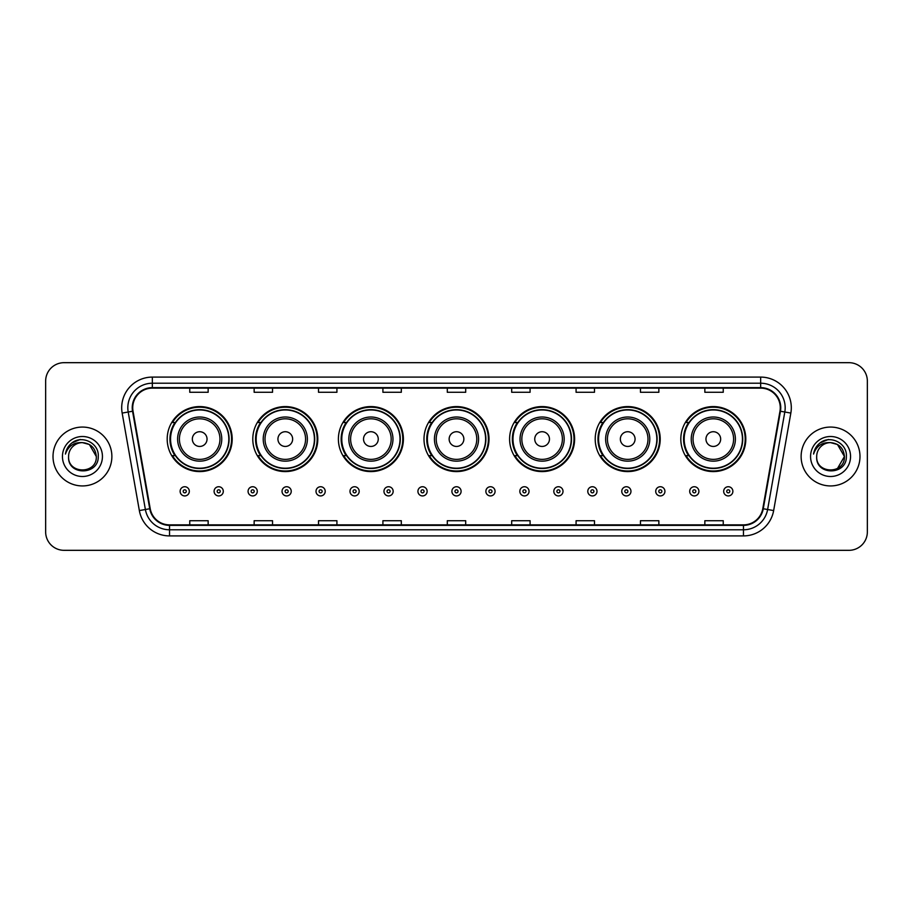 <?xml version="1.0" encoding="UTF-8"?>
<svg xmlns="http://www.w3.org/2000/svg" width="913" height="913" viewBox="0 0 913 913"><rect width="100%" height="100%" fill="white"/><g stroke="black" fill="none" stroke-linecap="round" stroke-linejoin="round"><path stroke-width="1.37" d="M680.813 439.085A32.503 32.503 0 0 0 713.315 471.587A32.503 32.503 0 0 0 745.807 439.085A32.503 32.503 0 0 0 713.315 406.582A32.503 32.503 0 0 0 680.813 439.085M595.208 439.085A32.503 32.503 0 0 0 627.71 471.587A32.503 32.503 0 0 0 660.213 439.085A32.503 32.503 0 0 0 627.71 406.582A32.503 32.503 0 0 0 595.208 439.085M509.602 439.085A32.503 32.503 0 0 0 542.105 471.587A32.503 32.503 0 0 0 574.608 439.085A32.503 32.503 0 0 0 542.105 406.582A32.503 32.503 0 0 0 509.602 439.085M423.997 439.085A32.503 32.503 0 0 0 456.5 471.587A32.503 32.503 0 0 0 489.003 439.085A32.503 32.503 0 0 0 456.5 406.582A32.503 32.503 0 0 0 423.997 439.085M338.392 439.085A32.503 32.503 0 0 0 370.895 471.587A32.503 32.503 0 0 0 403.398 439.085A32.503 32.503 0 0 0 370.895 406.582A32.503 32.503 0 0 0 338.392 439.085M252.787 439.085A32.503 32.503 0 0 0 285.29 471.587A32.503 32.503 0 0 0 317.792 439.085A32.503 32.503 0 0 0 285.29 406.582A32.503 32.503 0 0 0 252.787 439.085M167.193 439.085A32.503 32.503 0 0 0 199.685 471.587A32.503 32.503 0 0 0 232.187 439.085A32.503 32.503 0 0 0 199.685 406.582A32.503 32.503 0 0 0 167.193 439.085M174.988 455.644A29.741 29.741 0 0 1 174.988 422.525M260.582 455.644A29.741 29.741 0 0 1 260.582 422.525M346.187 455.644A29.741 29.741 0 0 1 346.187 422.525M431.792 455.644A29.741 29.741 0 0 1 431.792 422.525M517.397 455.644A29.741 29.741 0 0 1 517.397 422.525M603.002 455.644A29.741 29.741 0 0 1 603.002 422.525M688.607 455.644A29.741 29.741 0 0 1 688.607 422.525M45.65 381.075L45.65 531.925A18.397 18.397 0 0 0 64.047 550.322L848.953 550.322A18.397 18.397 0 0 0 867.35 531.925L867.35 381.075A18.397 18.397 0 0 0 848.953 362.678L64.047 362.678A18.397 18.397 0 0 0 45.65 381.075L45.65 531.925M53.011 456.5A29.433 29.433 0 0 0 82.444 485.933A29.433 29.433 0 0 0 111.877 456.5A29.433 29.433 0 0 0 82.444 427.067A29.433 29.433 0 0 0 53.011 456.5A29.433 29.433 0 0 0 82.444 485.933A29.433 29.433 0 0 0 111.877 456.5A29.433 29.433 0 0 0 82.444 427.067A29.433 29.433 0 0 0 53.011 456.5M801.123 456.5A29.433 29.433 0 0 0 830.556 485.933A29.433 29.433 0 0 0 859.989 456.5A29.433 29.433 0 0 0 830.556 427.067A29.433 29.433 0 0 0 801.123 456.5A29.433 29.433 0 0 0 830.556 485.933A29.433 29.433 0 0 0 859.989 456.5A29.433 29.433 0 0 0 830.556 427.067A29.433 29.433 0 0 0 801.123 456.5M132.727 407.746A19.618 19.618 0 0 1 152.345 388.128L760.655 388.128A19.618 19.618 0 0 1 779.976 411.158L762.789 508.655A19.618 19.618 0 0 1 743.456 524.872L169.544 524.872A19.618 19.618 0 0 1 150.211 508.655L133.024 411.158A19.618 19.618 0 0 1 132.727 407.746M132.237 407.746A20.109 20.109 0 0 0 132.545 411.238L149.732 508.746A20.109 20.109 0 0 0 169.544 525.363L743.456 525.363A20.109 20.109 0 0 0 763.268 508.746L780.455 411.238A20.109 20.109 0 0 0 760.655 387.637L152.345 387.637A20.109 20.109 0 0 0 132.237 407.746M122.159 413.075A30.665 30.665 0 0 1 152.345 377.092L760.655 377.092A30.665 30.665 0 0 1 790.841 413.075L773.653 510.572A30.665 30.665 0 0 1 743.456 535.908L169.544 535.908A30.665 30.665 0 0 1 139.347 510.572L122.159 413.075L128.197 412.014A24.525 24.525 0 0 1 152.345 383.22L760.655 383.22A24.525 24.525 0 0 1 784.803 412.014L767.616 509.511A24.525 24.525 0 0 1 743.456 529.78L169.544 529.78A24.525 24.525 0 0 1 145.384 509.511L128.197 412.014A24.525 24.525 0 0 1 127.82 407.746M848.953 362.678L64.047 362.678M64.047 550.322L848.953 550.322M867.35 531.925L867.35 381.075M447.302 388.128L447.302 392.282L465.698 392.282L465.698 388.128M382.912 388.128L382.912 392.282L401.309 392.282L401.309 388.128M318.523 388.128L318.523 392.282L336.92 392.282L336.92 388.128M254.145 388.128L254.145 392.282L272.542 392.282L272.542 388.128M189.756 388.128L189.756 392.282L208.153 392.282L208.153 388.128M511.691 388.128L511.691 392.282L530.088 392.282L530.088 388.128M576.08 388.128L576.08 392.282L594.477 392.282L594.477 388.128M640.458 388.128L640.458 392.282L658.855 392.282L658.855 388.128M704.847 388.128L704.847 392.282L723.244 392.282L723.244 388.128M465.698 524.872L465.698 520.718L447.302 520.718L447.302 524.872M401.309 524.872L401.309 520.718L382.912 520.718L382.912 524.872M336.92 524.872L336.92 520.718L318.523 520.718L318.523 524.872M272.542 524.872L272.542 520.718L254.145 520.718L254.145 524.872M208.153 524.872L208.153 520.718L189.756 520.718L189.756 524.872M530.088 524.872L530.088 520.718L511.691 520.718L511.691 524.872M594.477 524.872L594.477 520.718L576.08 520.718L576.08 524.872M658.855 524.872L658.855 520.718L640.458 520.718L640.458 524.872M723.244 524.872L723.244 520.718L704.847 520.718L704.847 524.872M96.31 456.5C97.155 474.383 67.733 474.383 68.578 456.5C67.288 475.878 98.866 475.433 98.25 456.5C99.323 443.239 82.102 434.656 71.91 442.931C68.304 445.818 66.147 449.527 65.439 454.069C68.292 445.943 73.953 442.132 82.444 442.634L89.371 444.494L96.31 456.5C97.155 474.383 67.733 474.383 68.578 456.5C67.733 474.383 97.155 474.383 96.31 456.5C97.155 474.383 67.733 474.383 68.578 456.5C67.733 474.383 97.155 474.383 96.31 456.5L89.371 444.494L82.444 442.634L89.371 444.494L96.31 456.5C95.477 448.078 90.866 443.456 82.444 442.634A13.866 13.866 0 0 0 68.578 456.5M62.449 456.5A19.995 19.995 0 0 0 82.444 476.495A19.995 19.995 0 0 0 102.439 456.5A19.995 19.995 0 0 0 82.444 436.505A19.995 19.995 0 0 0 62.449 456.5M71.899 442.931L80.253 439.461M207.046 439.085A7.361 7.361 0 0 0 199.685 431.723A7.361 7.361 0 0 0 192.335 439.085A7.361 7.361 0 0 0 199.685 446.446A7.361 7.361 0 0 0 207.046 439.085M221.768 439.085A22.072 22.072 0 0 0 199.685 417.013A22.072 22.072 0 0 0 177.613 439.085A22.072 22.072 0 0 0 199.685 461.156A22.072 22.072 0 0 0 221.768 439.085A22.072 22.072 0 0 1 199.685 461.156A22.072 22.072 0 0 1 177.613 439.085M228.821 439.085A29.125 29.125 0 0 0 199.685 409.96A29.125 29.125 0 0 0 170.56 439.085A29.125 29.125 0 0 0 199.685 468.209A29.125 29.125 0 0 0 228.821 439.085M231.571 439.085A31.887 31.887 0 0 1 172.431 455.644L175.387 455.644A29.399 29.399 0 0 0 229.095 439.153A29.399 29.399 0 0 0 175.387 422.525L172.431 422.525A31.887 31.887 0 0 1 231.571 439.085M292.651 439.085A7.361 7.361 0 0 0 285.29 431.723A7.361 7.361 0 0 0 277.929 439.085A7.361 7.361 0 0 0 285.29 446.446A7.361 7.361 0 0 0 292.651 439.085M307.373 439.085A22.072 22.072 0 0 0 285.29 417.013A22.072 22.072 0 0 0 263.218 439.085A22.072 22.072 0 0 0 285.29 461.156A22.072 22.072 0 0 0 307.373 439.085A22.072 22.072 0 0 1 285.29 461.156A22.072 22.072 0 0 1 263.218 439.085M314.414 439.085A29.125 29.125 0 0 0 285.29 409.96A29.125 29.125 0 0 0 256.165 439.085A29.125 29.125 0 0 0 285.29 468.209A29.125 29.125 0 0 0 314.414 439.085M317.176 439.085A31.887 31.887 0 0 1 258.037 455.644L260.992 455.644A29.399 29.399 0 0 0 314.688 439.153A29.399 29.399 0 0 0 260.992 422.525L258.037 422.525A31.887 31.887 0 0 1 317.176 439.085M378.256 439.085A7.361 7.361 0 0 0 370.895 431.723A7.361 7.361 0 0 0 363.534 439.085A7.361 7.361 0 0 0 370.895 446.446A7.361 7.361 0 0 0 378.256 439.085M392.967 439.085A22.072 22.072 0 0 0 370.895 417.013A22.072 22.072 0 0 0 348.823 439.085A22.072 22.072 0 0 0 370.895 461.156A22.072 22.072 0 0 0 392.967 439.085A22.072 22.072 0 0 1 370.895 461.156A22.072 22.072 0 0 1 348.823 439.085M400.02 439.085A29.125 29.125 0 0 0 370.895 409.96A29.125 29.125 0 0 0 341.77 439.085A29.125 29.125 0 0 0 370.895 468.209A29.125 29.125 0 0 0 400.02 439.085M402.781 439.085A31.887 31.887 0 0 1 343.642 455.644L346.598 455.644A29.399 29.399 0 0 0 400.293 439.153A29.399 29.399 0 0 0 346.598 422.525L343.642 422.525A31.887 31.887 0 0 1 402.781 439.085M463.861 439.085A7.361 7.361 0 0 0 456.5 431.723A7.361 7.361 0 0 0 449.139 439.085A7.361 7.361 0 0 0 456.5 446.446A7.361 7.361 0 0 0 463.861 439.085M478.572 439.085A22.072 22.072 0 0 0 456.5 417.013A22.072 22.072 0 0 0 434.428 439.085A22.072 22.072 0 0 0 456.5 461.156A22.072 22.072 0 0 0 478.572 439.085A22.072 22.072 0 0 1 456.5 461.156A22.072 22.072 0 0 1 434.428 439.085M485.625 439.085A29.125 29.125 0 0 0 456.5 409.96A29.125 29.125 0 0 0 427.375 439.085A29.125 29.125 0 0 0 456.5 468.209A29.125 29.125 0 0 0 485.625 439.085M488.387 439.085A31.887 31.887 0 0 1 429.247 455.644L432.203 455.644A29.399 29.399 0 0 0 485.899 439.153A29.399 29.399 0 0 0 432.203 422.525L429.247 422.525A31.887 31.887 0 0 1 488.387 439.085M549.466 439.085A7.361 7.361 0 0 0 542.105 431.723A7.361 7.361 0 0 0 534.744 439.085A7.361 7.361 0 0 0 542.105 446.446A7.361 7.361 0 0 0 549.466 439.085M564.177 439.085A22.072 22.072 0 0 0 542.105 417.013A22.072 22.072 0 0 0 520.033 439.085A22.072 22.072 0 0 0 542.105 461.156A22.072 22.072 0 0 0 564.177 439.085A22.072 22.072 0 0 1 542.105 461.156A22.072 22.072 0 0 1 520.033 439.085M571.23 439.085A29.125 29.125 0 0 0 542.105 409.96A29.125 29.125 0 0 0 512.98 439.085A29.125 29.125 0 0 0 542.105 468.209A29.125 29.125 0 0 0 571.23 439.085M573.992 439.085A31.887 31.887 0 0 1 514.852 455.644L517.808 455.644A29.399 29.399 0 0 0 571.504 439.153A29.399 29.399 0 0 0 517.808 422.525L514.852 422.525A31.887 31.887 0 0 1 573.992 439.085M635.071 439.085A7.361 7.361 0 0 0 627.71 431.723A7.361 7.361 0 0 0 620.349 439.085A7.361 7.361 0 0 0 627.71 446.446A7.361 7.361 0 0 0 635.071 439.085M649.782 439.085A22.072 22.072 0 0 0 627.71 417.013A22.072 22.072 0 0 0 605.627 439.085A22.072 22.072 0 0 0 627.71 461.156A22.072 22.072 0 0 0 649.782 439.085A22.072 22.072 0 0 1 627.71 461.156A22.072 22.072 0 0 1 605.627 439.085M656.835 439.085A29.125 29.125 0 0 0 627.71 409.96A29.125 29.125 0 0 0 598.586 439.085A29.125 29.125 0 0 0 627.71 468.209A29.125 29.125 0 0 0 656.835 439.085M659.597 439.085A31.887 31.887 0 0 1 600.457 455.644L603.413 455.644A29.399 29.399 0 0 0 657.109 439.153A29.399 29.399 0 0 0 603.413 422.525L600.457 422.525A31.887 31.887 0 0 1 659.597 439.085M720.665 439.085A7.361 7.361 0 0 0 713.315 431.723A7.361 7.361 0 0 0 705.954 439.085A7.361 7.361 0 0 0 713.315 446.446A7.361 7.361 0 0 0 720.665 439.085M735.387 439.085A22.072 22.072 0 0 0 713.315 417.013A22.072 22.072 0 0 0 691.232 439.085A22.072 22.072 0 0 0 713.315 461.156A22.072 22.072 0 0 0 735.387 439.085A22.072 22.072 0 0 1 713.315 461.156A22.072 22.072 0 0 1 691.232 439.085M742.44 439.085A29.125 29.125 0 0 0 713.315 409.96A29.125 29.125 0 0 0 684.179 439.085A29.125 29.125 0 0 0 713.315 468.209A29.125 29.125 0 0 0 742.44 439.085M745.202 439.085A31.887 31.887 0 0 1 686.062 455.644L689.018 455.644A29.399 29.399 0 0 0 742.714 439.153A29.399 29.399 0 0 0 689.018 422.525L686.062 422.525A31.887 31.887 0 0 1 745.202 439.085M830.556 442.634C838.979 443.456 843.601 448.078 844.422 456.5L837.483 468.506L844.422 456.5C845.267 474.383 815.845 474.383 816.69 456.5C815.4 475.878 846.99 475.433 846.362 456.5C847.435 443.239 830.214 434.656 820.022 442.931C816.416 445.818 814.259 449.527 813.551 454.069C816.405 445.943 822.077 442.132 830.556 442.634L837.483 444.494L844.422 456.5C845.267 474.383 815.845 474.383 816.69 456.5C815.845 474.383 845.267 474.383 844.422 456.5L837.483 444.494L830.556 442.634L837.483 444.494L844.422 456.5L837.483 444.494L830.556 442.634A13.866 13.866 0 0 0 816.69 456.5M810.561 456.5A19.995 19.995 0 0 0 830.556 476.495A19.995 19.995 0 0 0 850.551 456.5A19.995 19.995 0 0 0 830.556 436.505A19.995 19.995 0 0 0 810.561 456.5M820.011 442.931L828.365 439.461M180.123 491.331A4.599 4.599 0 0 1 184.723 486.732A4.599 4.599 0 0 1 189.322 491.331A4.599 4.599 0 0 1 184.723 495.93A4.599 4.599 0 0 1 180.123 491.331A4.599 4.599 0 0 0 184.723 495.93A4.599 4.599 0 0 0 189.322 491.331M214.099 491.331A4.599 4.599 0 0 1 218.698 486.732A4.599 4.599 0 0 1 223.297 491.331A4.599 4.599 0 0 1 218.698 495.93A4.599 4.599 0 0 1 214.099 491.331A4.599 4.599 0 0 0 218.698 495.93A4.599 4.599 0 0 0 223.297 491.331M248.074 491.331A4.599 4.599 0 0 1 252.673 486.732A4.599 4.599 0 0 1 257.272 491.331A4.599 4.599 0 0 1 252.673 495.93A4.599 4.599 0 0 1 248.074 491.331A4.599 4.599 0 0 0 252.673 495.93A4.599 4.599 0 0 0 257.272 491.331M282.037 491.331A4.599 4.599 0 0 1 286.636 486.732A4.599 4.599 0 0 1 291.236 491.331A4.599 4.599 0 0 1 286.636 495.93A4.599 4.599 0 0 1 282.037 491.331A4.599 4.599 0 0 0 286.636 495.93A4.599 4.599 0 0 0 291.236 491.331M316.012 491.331A4.599 4.599 0 0 1 320.611 486.732A4.599 4.599 0 0 1 325.211 491.331A4.599 4.599 0 0 1 320.611 495.93A4.599 4.599 0 0 1 316.012 491.331A4.599 4.599 0 0 0 320.611 495.93A4.599 4.599 0 0 0 325.211 491.331M349.987 491.331A4.599 4.599 0 0 1 354.586 486.732A4.599 4.599 0 0 1 359.186 491.331A4.599 4.599 0 0 1 354.586 495.93A4.599 4.599 0 0 1 349.987 491.331A4.599 4.599 0 0 0 354.586 495.93A4.599 4.599 0 0 0 359.186 491.331M383.962 491.331A4.599 4.599 0 0 1 388.561 486.732A4.599 4.599 0 0 1 393.161 491.331A4.599 4.599 0 0 1 388.561 495.93A4.599 4.599 0 0 1 383.962 491.331A4.599 4.599 0 0 0 388.561 495.93A4.599 4.599 0 0 0 393.161 491.331M417.926 491.331A4.599 4.599 0 0 1 422.525 486.732A4.599 4.599 0 0 1 427.124 491.331A4.599 4.599 0 0 1 422.525 495.93A4.599 4.599 0 0 1 417.926 491.331A4.599 4.599 0 0 0 422.525 495.93A4.599 4.599 0 0 0 427.124 491.331M451.901 491.331A4.599 4.599 0 0 1 456.5 486.732A4.599 4.599 0 0 1 461.099 491.331A4.599 4.599 0 0 1 456.5 495.93A4.599 4.599 0 0 1 451.901 491.331A4.599 4.599 0 0 0 456.5 495.93A4.599 4.599 0 0 0 461.099 491.331M485.876 491.331A4.599 4.599 0 0 1 490.475 486.732A4.599 4.599 0 0 1 495.074 491.331A4.599 4.599 0 0 1 490.475 495.93A4.599 4.599 0 0 1 485.876 491.331A4.599 4.599 0 0 0 490.475 495.93A4.599 4.599 0 0 0 495.074 491.331M519.839 491.331A4.599 4.599 0 0 1 524.439 486.732A4.599 4.599 0 0 1 529.038 491.331A4.599 4.599 0 0 1 524.439 495.93A4.599 4.599 0 0 1 519.839 491.331A4.599 4.599 0 0 0 524.439 495.93A4.599 4.599 0 0 0 529.038 491.331M553.814 491.331A4.599 4.599 0 0 1 558.414 486.732A4.599 4.599 0 0 1 563.013 491.331A4.599 4.599 0 0 1 558.414 495.93A4.599 4.599 0 0 1 553.814 491.331A4.599 4.599 0 0 0 558.414 495.93A4.599 4.599 0 0 0 563.013 491.331M587.789 491.331A4.599 4.599 0 0 1 592.389 486.732A4.599 4.599 0 0 1 596.988 491.331A4.599 4.599 0 0 1 592.389 495.93A4.599 4.599 0 0 1 587.789 491.331A4.599 4.599 0 0 0 592.389 495.93A4.599 4.599 0 0 0 596.988 491.331M621.764 491.331A4.599 4.599 0 0 1 626.364 486.732A4.599 4.599 0 0 1 630.963 491.331A4.599 4.599 0 0 1 626.364 495.93A4.599 4.599 0 0 1 621.764 491.331A4.599 4.599 0 0 0 626.364 495.93A4.599 4.599 0 0 0 630.963 491.331M655.728 491.331A4.599 4.599 0 0 1 660.327 486.732A4.599 4.599 0 0 1 664.926 491.331A4.599 4.599 0 0 1 660.327 495.93A4.599 4.599 0 0 1 655.728 491.331A4.599 4.599 0 0 0 660.327 495.93A4.599 4.599 0 0 0 664.926 491.331M689.703 491.331A4.599 4.599 0 0 1 694.302 486.732A4.599 4.599 0 0 1 698.902 491.331A4.599 4.599 0 0 1 694.302 495.93A4.599 4.599 0 0 1 689.703 491.331A4.599 4.599 0 0 0 694.302 495.93A4.599 4.599 0 0 0 698.902 491.331M723.678 491.331A4.599 4.599 0 0 1 728.277 486.732A4.599 4.599 0 0 1 732.877 491.331A4.599 4.599 0 0 1 728.277 495.93A4.599 4.599 0 0 1 723.678 491.331A4.599 4.599 0 0 0 728.277 495.93A4.599 4.599 0 0 0 732.877 491.331M760.655 377.092L760.655 387.637M128.197 412.014L132.545 411.238M169.544 535.908L169.544 525.363M743.456 525.363L743.456 535.908M763.268 508.746L773.653 510.572M139.347 510.572L149.732 508.746M780.455 411.238L790.841 413.075M152.345 377.092L152.345 387.637M219.965 439.085A20.28 20.28 0 0 0 199.685 418.805A20.28 20.28 0 0 0 179.405 439.085A20.28 20.28 0 0 0 199.685 459.365A20.28 20.28 0 0 0 219.965 439.085M305.57 439.085A20.28 20.28 0 0 0 285.29 418.805A20.28 20.28 0 0 0 265.01 439.085A20.28 20.28 0 0 0 285.29 459.365A20.28 20.28 0 0 0 305.57 439.085M391.175 439.085A20.28 20.28 0 0 0 370.895 418.805A20.28 20.28 0 0 0 350.615 439.085A20.28 20.28 0 0 0 370.895 459.365A20.28 20.28 0 0 0 391.175 439.085M476.78 439.085A20.28 20.28 0 0 0 456.5 418.805A20.28 20.28 0 0 0 436.22 439.085A20.28 20.28 0 0 0 456.5 459.365A20.28 20.28 0 0 0 476.78 439.085M562.385 439.085A20.28 20.28 0 0 0 542.105 418.805A20.28 20.28 0 0 0 521.825 439.085A20.28 20.28 0 0 0 542.105 459.365A20.28 20.28 0 0 0 562.385 439.085M647.99 439.085A20.28 20.28 0 0 0 627.71 418.805A20.28 20.28 0 0 0 607.43 439.085A20.28 20.28 0 0 0 627.71 459.365A20.28 20.28 0 0 0 647.99 439.085M733.596 439.085A20.28 20.28 0 0 0 713.315 418.805A20.28 20.28 0 0 0 693.035 439.085A20.28 20.28 0 0 0 713.315 459.365A20.28 20.28 0 0 0 733.596 439.085M186.263 491.331A1.529 1.529 0 0 0 184.723 489.802A1.529 1.529 0 0 0 183.193 491.331A1.529 1.529 0 0 0 184.723 492.86A1.529 1.529 0 0 0 186.263 491.331M220.227 491.331A1.529 1.529 0 0 0 218.698 489.802A1.529 1.529 0 0 0 217.168 491.331A1.529 1.529 0 0 0 218.698 492.86A1.529 1.529 0 0 0 220.227 491.331M254.202 491.331A1.529 1.529 0 0 0 252.673 489.802A1.529 1.529 0 0 0 251.132 491.331A1.529 1.529 0 0 0 252.673 492.86A1.529 1.529 0 0 0 254.202 491.331M288.177 491.331A1.529 1.529 0 0 0 286.636 489.802A1.529 1.529 0 0 0 285.107 491.331A1.529 1.529 0 0 0 286.636 492.86A1.529 1.529 0 0 0 288.177 491.331M322.141 491.331A1.529 1.529 0 0 0 320.611 489.802A1.529 1.529 0 0 0 319.082 491.331A1.529 1.529 0 0 0 320.611 492.86A1.529 1.529 0 0 0 322.141 491.331M356.116 491.331A1.529 1.529 0 0 0 354.586 489.802A1.529 1.529 0 0 0 353.057 491.331A1.529 1.529 0 0 0 354.586 492.86A1.529 1.529 0 0 0 356.116 491.331M390.091 491.331A1.529 1.529 0 0 0 388.561 489.802A1.529 1.529 0 0 0 387.021 491.331A1.529 1.529 0 0 0 388.561 492.86A1.529 1.529 0 0 0 390.091 491.331M424.066 491.331A1.529 1.529 0 0 0 422.525 489.802A1.529 1.529 0 0 0 420.996 491.331A1.529 1.529 0 0 0 422.525 492.86A1.529 1.529 0 0 0 424.066 491.331M458.029 491.331A1.529 1.529 0 0 0 456.5 489.802A1.529 1.529 0 0 0 454.971 491.331A1.529 1.529 0 0 0 456.5 492.86A1.529 1.529 0 0 0 458.029 491.331M492.004 491.331A1.529 1.529 0 0 0 490.475 489.802A1.529 1.529 0 0 0 488.934 491.331A1.529 1.529 0 0 0 490.475 492.86A1.529 1.529 0 0 0 492.004 491.331M525.979 491.331A1.529 1.529 0 0 0 524.439 489.802A1.529 1.529 0 0 0 522.909 491.331A1.529 1.529 0 0 0 524.439 492.86A1.529 1.529 0 0 0 525.979 491.331M559.943 491.331A1.529 1.529 0 0 0 558.414 489.802A1.529 1.529 0 0 0 556.884 491.331A1.529 1.529 0 0 0 558.414 492.86A1.529 1.529 0 0 0 559.943 491.331M593.918 491.331A1.529 1.529 0 0 0 592.389 489.802A1.529 1.529 0 0 0 590.859 491.331A1.529 1.529 0 0 0 592.389 492.86A1.529 1.529 0 0 0 593.918 491.331M627.893 491.331A1.529 1.529 0 0 0 626.364 489.802A1.529 1.529 0 0 0 624.823 491.331A1.529 1.529 0 0 0 626.364 492.86A1.529 1.529 0 0 0 627.893 491.331M661.868 491.331A1.529 1.529 0 0 0 660.327 489.802A1.529 1.529 0 0 0 658.798 491.331A1.529 1.529 0 0 0 660.327 492.86A1.529 1.529 0 0 0 661.868 491.331M695.832 491.331A1.529 1.529 0 0 0 694.302 489.802A1.529 1.529 0 0 0 692.773 491.331A1.529 1.529 0 0 0 694.302 492.86A1.529 1.529 0 0 0 695.832 491.331M729.807 491.331A1.529 1.529 0 0 0 728.277 489.802A1.529 1.529 0 0 0 726.737 491.331A1.529 1.529 0 0 0 728.277 492.86A1.529 1.529 0 0 0 729.807 491.331"/></g></svg>
